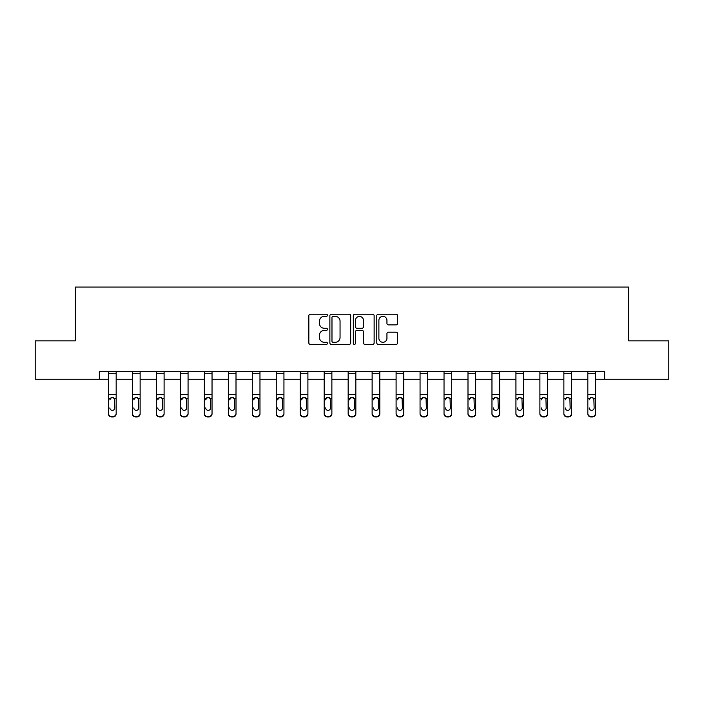 <?xml version="1.0" encoding="UTF-8"?>
<svg xmlns="http://www.w3.org/2000/svg" width="704" height="704" viewBox="0 0 704 704"><rect width="100%" height="100%" fill="white"/><g stroke="black" fill="none" stroke-linecap="round" stroke-linejoin="round"><path stroke-width="1.06" d="M327.422 315.295A1.056 1.056 0 0 0 326.366 314.239L310.341 314.239A1.505 1.505 0 0 0 308.836 315.753L308.836 342.892A1.505 1.505 0 0 0 310.341 344.406L326.366 344.406A1.056 1.056 0 0 0 327.422 343.35A1.056 1.056 0 0 0 326.366 342.294L324.289 342.294A4.822 4.822 0 0 1 319.466 337.462L319.466 335.201A4.822 4.822 0 0 1 324.289 330.378L326.366 330.378A1.056 1.056 0 0 0 327.422 329.322A1.056 1.056 0 0 0 326.366 328.266L324.289 328.266A4.822 4.822 0 0 1 319.466 323.444L319.466 321.182A4.822 4.822 0 0 1 324.289 316.351L326.366 316.351A1.056 1.056 0 0 0 327.422 315.295M396.07 324.878A1.505 1.505 0 0 0 397.584 323.365L397.584 315.753A1.505 1.505 0 0 0 396.07 314.239L378.277 314.239A1.505 1.505 0 0 0 376.772 315.753L376.772 342.892A1.505 1.505 0 0 0 378.277 344.406L396.07 344.406A1.505 1.505 0 0 0 397.584 342.892L397.584 333.696A1.505 1.505 0 0 0 396.07 332.191L388.458 332.191A1.505 1.505 0 0 0 386.945 333.696L386.945 338.254A4.03 4.03 0 0 1 382.914 342.294A4.03 4.03 0 0 1 378.884 338.254L378.884 320.39A4.03 4.03 0 0 1 382.914 316.351A4.03 4.03 0 0 1 386.945 320.39L386.945 323.365A1.505 1.505 0 0 0 388.458 324.878L396.07 324.878M99.343 379.254L35.2 379.254L35.2 340.842L75.372 340.842L75.372 287.074L628.628 287.074L628.628 340.842L668.8 340.842L668.8 379.254L604.657 379.254L604.657 371.571L99.343 371.571L99.343 379.254L108.486 379.254M350.68 315.753A1.505 1.505 0 0 0 349.175 314.239L331.382 314.239A1.505 1.505 0 0 0 329.868 315.753L329.868 342.892A1.505 1.505 0 0 0 331.382 344.406L349.175 344.406A1.505 1.505 0 0 0 350.68 342.892L350.68 315.753M354.825 314.239L372.618 314.239A1.505 1.505 0 0 1 374.132 315.753L374.132 342.892A1.505 1.505 0 0 1 372.618 344.406L365.006 344.406A1.505 1.505 0 0 1 363.502 342.892L363.502 331.883A1.505 1.505 0 0 0 361.988 330.378L356.937 330.378A1.505 1.505 0 0 0 355.432 331.883L355.432 343.35A1.056 1.056 0 0 1 354.376 344.406A1.056 1.056 0 0 1 353.32 343.35L353.32 315.753A1.505 1.505 0 0 1 354.825 314.239M116.169 379.254L132.449 379.254M140.131 379.254L156.42 379.254M164.102 379.254L180.391 379.254M188.065 379.254L204.354 379.254M212.036 379.254L228.325 379.254M236.007 379.254L252.287 379.254M259.97 379.254L276.258 379.254M283.941 379.254L300.221 379.254M307.903 379.254L324.192 379.254M331.874 379.254L348.163 379.254M355.837 379.254L372.126 379.254M379.808 379.254L396.097 379.254M403.779 379.254L420.059 379.254M427.742 379.254L444.03 379.254M451.713 379.254L467.993 379.254M475.675 379.254L491.964 379.254M499.646 379.254L515.935 379.254M523.609 379.254L539.898 379.254M547.58 379.254L563.869 379.254M571.551 379.254L587.831 379.254M595.514 379.254L604.657 379.254M333.036 316.351A1.056 1.056 0 0 0 331.98 317.407L331.98 341.238A1.056 1.056 0 0 0 333.036 342.294L335.227 342.294A4.822 4.822 0 0 0 340.05 337.462L340.05 321.182A4.822 4.822 0 0 0 335.227 316.351L333.036 316.351M363.502 320.461A4.03 4.03 0 0 0 359.462 316.43A4.03 4.03 0 0 0 355.432 320.461L355.432 326.762A1.505 1.505 0 0 0 356.937 328.266L361.988 328.266A1.505 1.505 0 0 0 363.502 326.762L363.502 320.461M108.486 399.168L108.486 413.398A3.071 3.045 0 0 0 111.558 416.442L113.098 416.442A3.071 3.045 0 0 0 116.169 413.398L116.169 413.882A3.071 3.045 180 0 1 113.098 416.926L113.098 416.442M109.868 408.39L109.868 407.906A2.455 2.438 180 0 0 112.323 410.353A2.455 2.438 180 0 0 114.787 407.906A2.455 2.438 180 0 1 112.323 410.353M111.047 397.707L109.868 399.819L110.141 398.684L112.323 397.346L114.514 398.684L114.787 407.906M113.608 397.707L112.323 397.346M116.169 371.571L116.169 413.882M108.486 371.571L108.486 413.398M111.558 416.442L111.558 416.926L113.098 416.926M111.558 416.926A3.071 3.045 180 0 1 108.486 413.882M132.449 399.168L132.449 413.398A3.071 3.045 0 0 0 135.529 416.442L137.06 416.442A3.071 3.045 0 0 0 140.131 413.398L140.131 413.882A3.071 3.045 180 0 1 137.06 416.926L137.06 416.442M133.839 408.39L133.839 407.906A2.455 2.438 180 0 0 136.294 410.353A2.455 2.438 180 0 0 138.75 407.906A2.455 2.438 180 0 1 136.294 410.353M135.01 397.707L133.839 399.819L134.103 398.684L136.294 397.346L138.477 398.684L138.75 407.906M137.57 397.707L136.294 397.346M156.42 399.168L156.42 413.398A3.071 3.045 0 0 0 159.491 416.442L161.031 416.442A3.071 3.045 0 0 0 164.102 413.398L164.102 413.882A3.071 3.045 180 0 1 161.031 416.926L161.031 416.442M157.802 408.39L157.802 407.906A2.455 2.438 180 0 0 160.257 410.353A2.455 2.438 180 0 0 162.721 407.906A2.455 2.438 180 0 1 160.257 410.353M158.981 397.707L157.802 399.819L158.074 398.684L160.257 397.346L162.448 398.684L162.721 407.906M161.542 397.707L160.257 397.346M140.131 371.571L140.131 413.882M132.449 371.571L132.449 413.398M135.529 416.442L135.529 416.926L137.06 416.926M135.529 416.926A3.071 3.045 180 0 1 132.449 413.882M164.102 371.571L164.102 413.882M156.42 371.571L156.42 413.398M159.491 416.442L159.491 416.926L161.031 416.926M159.491 416.926A3.071 3.045 180 0 1 156.42 413.882M180.391 399.168L180.391 413.398A3.071 3.045 0 0 0 183.462 416.442L184.994 416.442A3.071 3.045 0 0 0 188.065 413.398L188.065 413.882A3.071 3.045 180 0 1 184.994 416.926L184.994 416.442M181.773 408.39L181.773 407.906A2.455 2.438 180 0 0 184.228 410.353A2.455 2.438 180 0 0 186.683 407.906A2.455 2.438 180 0 1 184.228 410.353M182.943 397.707L181.773 399.819L182.046 398.684L184.228 397.346L186.41 398.684L186.683 407.906M185.504 397.707L184.228 397.346M188.065 371.571L188.065 413.882M180.391 371.571L180.391 413.398M183.462 416.442L183.462 416.926L184.994 416.926M183.462 416.926A3.071 3.045 180 0 1 180.391 413.882M204.354 399.168L204.354 413.398A3.071 3.045 0 0 0 207.425 416.442L208.965 416.442A3.071 3.045 0 0 0 212.036 413.398L212.036 413.882A3.071 3.045 180 0 1 208.965 416.926L208.965 416.442M205.735 408.39L205.735 407.906A2.455 2.438 180 0 0 208.199 410.353A2.455 2.438 180 0 0 210.654 407.906A2.455 2.438 180 0 1 208.199 410.353M206.914 397.707L205.735 399.819L206.008 398.684L208.199 397.346L210.382 398.684L210.654 407.906M209.475 397.707L208.199 397.346M212.036 371.571L212.036 413.882M204.354 371.571L204.354 413.398M207.425 416.442L207.425 416.926L208.965 416.926M207.425 416.926A3.071 3.045 180 0 1 204.354 413.882M228.325 399.168L228.325 413.398A3.071 3.045 0 0 0 231.396 416.442L232.927 416.442A3.071 3.045 0 0 0 236.007 413.398L236.007 413.882A3.071 3.045 180 0 1 232.927 416.926L232.927 416.442M229.706 408.39L229.706 407.906A2.455 2.438 180 0 0 232.162 410.353A2.455 2.438 180 0 0 234.617 407.906A2.455 2.438 180 0 1 232.162 410.353M230.877 397.707L229.706 399.819L229.979 398.684L232.162 397.346L234.353 398.684L234.617 407.906M233.446 397.707L232.162 397.346M236.007 371.571L236.007 413.882M228.325 371.571L228.325 413.398M231.396 416.442L231.396 416.926L232.927 416.926M231.396 416.926A3.071 3.045 180 0 1 228.325 413.882M252.287 399.168L252.287 413.398A3.071 3.045 0 0 0 255.358 416.442L256.898 416.442A3.071 3.045 0 0 0 259.97 413.398L259.97 413.882A3.071 3.045 180 0 1 256.898 416.926L256.898 416.442M253.669 408.39L253.669 407.906A2.455 2.438 180 0 0 256.133 410.353A2.455 2.438 180 0 0 258.588 407.906A2.455 2.438 180 0 1 256.133 410.353M254.848 397.707L253.669 399.819L253.942 398.684L256.133 397.346L258.315 398.684L258.588 407.906M257.409 397.707L256.133 397.346M259.97 371.571L259.97 413.882M252.287 371.571L252.287 413.398M255.358 416.442L255.358 416.926L256.898 416.926M255.358 416.926A3.071 3.045 180 0 1 252.287 413.882M276.258 399.168L276.258 413.398A3.071 3.045 0 0 0 279.33 416.442L280.87 416.442A3.071 3.045 0 0 0 283.941 413.398L283.941 413.882A3.071 3.045 180 0 1 280.87 416.926L280.87 416.442M277.64 408.39L277.64 407.906A2.455 2.438 180 0 0 280.095 410.353A2.455 2.438 180 0 0 282.559 407.906A2.455 2.438 180 0 1 280.095 410.353M278.819 397.707L277.64 399.819L277.913 398.684L280.095 397.346L282.286 398.684L282.559 407.906M281.38 397.707L280.095 397.346M283.941 371.571L283.941 413.882M276.258 371.571L276.258 413.398M279.33 416.442L279.33 416.926L280.87 416.926M279.33 416.926A3.071 3.045 180 0 1 276.258 413.882M300.221 399.168L300.221 413.398A3.071 3.045 0 0 0 303.301 416.442L304.832 416.442A3.071 3.045 0 0 0 307.903 413.398L307.903 413.882A3.071 3.045 180 0 1 304.832 416.926L304.832 416.442M301.611 408.39L301.611 407.906A2.455 2.438 180 0 0 304.066 410.353A2.455 2.438 180 0 0 306.522 407.906A2.455 2.438 180 0 1 304.066 410.353M302.782 397.707L301.611 399.819L301.875 398.684L304.066 397.346L306.249 398.684L306.522 407.906M305.342 397.707L304.066 397.346M307.903 371.571L307.903 413.882M300.221 371.571L300.221 413.398M303.301 416.442L303.301 416.926L304.832 416.926M303.301 416.926A3.071 3.045 180 0 1 300.221 413.882M324.192 399.168L324.192 413.398A3.071 3.045 0 0 0 327.263 416.442L328.803 416.442A3.071 3.045 0 0 0 331.874 413.398L331.874 413.882A3.071 3.045 180 0 1 328.803 416.926L328.803 416.442M325.574 408.39L325.574 407.906A2.455 2.438 180 0 0 328.029 410.353A2.455 2.438 180 0 0 330.493 407.906A2.455 2.438 180 0 1 328.029 410.353M326.753 397.707L325.574 399.819L325.846 398.684L328.029 397.346L330.22 398.684L330.493 407.906M329.314 397.707L328.029 397.346M331.874 371.571L331.874 413.882M324.192 371.571L324.192 413.398M327.263 416.442L327.263 416.926L328.803 416.926M327.263 416.926A3.071 3.045 180 0 1 324.192 413.882M348.163 399.168L348.163 413.398A3.071 3.045 0 0 0 351.234 416.442L352.766 416.442A3.071 3.045 0 0 0 355.837 413.398L355.837 413.882A3.071 3.045 180 0 1 352.766 416.926L352.766 416.442M349.545 408.39L349.545 407.906A2.455 2.438 180 0 0 352 410.353A2.455 2.438 180 0 0 354.455 407.906A2.455 2.438 180 0 1 352 410.353M350.715 397.707L349.545 399.819L349.818 398.684L352 397.346L354.182 398.684L354.455 407.906M353.276 397.707L352 397.346M355.837 371.571L355.837 413.882M348.163 371.571L348.163 413.398M351.234 416.442L351.234 416.926L352.766 416.926M351.234 416.926A3.071 3.045 180 0 1 348.163 413.882M372.126 399.168L372.126 413.398A3.071 3.045 0 0 0 375.197 416.442L376.737 416.442A3.071 3.045 0 0 0 379.808 413.398L379.808 413.882A3.071 3.045 180 0 1 376.737 416.926L376.737 416.442M373.507 408.39L373.507 407.906A2.455 2.438 180 0 0 375.971 410.353A2.455 2.438 180 0 0 378.426 407.906A2.455 2.438 180 0 1 375.971 410.353M374.686 397.707L373.507 399.819L373.78 398.684L375.971 397.346L378.154 398.684L378.426 407.906M377.247 397.707L375.971 397.346M379.808 371.571L379.808 413.882M372.126 371.571L372.126 413.398M375.197 416.442L375.197 416.926L376.737 416.926M375.197 416.926A3.071 3.045 180 0 1 372.126 413.882M396.097 399.168L396.097 413.398A3.071 3.045 0 0 0 399.168 416.442L400.699 416.442A3.071 3.045 0 0 0 403.779 413.398L403.779 413.882A3.071 3.045 180 0 1 400.699 416.926L400.699 416.442M397.478 408.39L397.478 407.906A2.455 2.438 180 0 0 399.934 410.353A2.455 2.438 180 0 0 402.389 407.906A2.455 2.438 180 0 1 399.934 410.353M398.649 397.707L397.478 399.819L397.751 398.684L399.934 397.346L402.125 398.684L402.389 407.906M401.218 397.707L399.934 397.346M403.779 371.571L403.779 413.882M396.097 371.571L396.097 413.398M399.168 416.442L399.168 416.926L400.699 416.926M399.168 416.926A3.071 3.045 180 0 1 396.097 413.882M420.059 399.168L420.059 413.398A3.071 3.045 0 0 0 423.13 416.442L424.67 416.442A3.071 3.045 0 0 0 427.742 413.398L427.742 413.882A3.071 3.045 180 0 1 424.67 416.926L424.67 416.442M421.441 408.39L421.441 407.906A2.455 2.438 180 0 0 423.905 410.353A2.455 2.438 180 0 0 426.36 407.906A2.455 2.438 180 0 1 423.905 410.353M422.62 397.707L421.441 399.819L421.714 398.684L423.905 397.346L426.087 398.684L426.36 407.906M425.181 397.707L423.905 397.346M427.742 371.571L427.742 413.398M420.059 371.571L420.059 413.398M423.13 416.442L423.13 416.926L424.67 416.926M423.13 416.926A3.071 3.045 180 0 1 420.059 413.882M444.03 399.168L444.03 413.398A3.071 3.045 0 0 0 447.102 416.442L448.642 416.442A3.071 3.045 0 0 0 451.713 413.398L451.713 413.882A3.071 3.045 180 0 1 448.642 416.926L448.642 416.442M445.412 408.39L445.412 407.906A2.455 2.438 180 0 0 447.867 410.353A2.455 2.438 180 0 0 450.331 407.906A2.455 2.438 180 0 1 447.867 410.353M446.591 397.707L445.412 399.819L445.685 398.684L447.867 397.346L450.058 398.684L450.331 407.906M449.152 397.707L447.867 397.346M451.713 371.571L451.713 413.398M444.03 371.571L444.03 413.398M447.102 416.442L447.102 416.926L448.642 416.926M447.102 416.926A3.071 3.045 180 0 1 444.03 413.882M467.993 399.168L467.993 413.398A3.071 3.045 0 0 0 471.073 416.442L472.604 416.442A3.071 3.045 0 0 0 475.675 413.398L475.675 413.882A3.071 3.045 180 0 1 472.604 416.926L472.604 416.442M469.383 408.39L469.383 407.906A2.455 2.438 180 0 0 471.838 410.353A2.455 2.438 180 0 0 474.294 407.906A2.455 2.438 180 0 1 471.838 410.353M470.554 397.707L469.383 399.819L469.647 398.684L471.838 397.346L474.021 398.684L474.294 407.906M473.114 397.707L471.838 397.346M475.675 371.571L475.675 413.398M467.993 371.571L467.993 413.398M471.073 416.442L471.073 416.926L472.604 416.926M471.073 416.926A3.071 3.045 180 0 1 467.993 413.882M491.964 399.168L491.964 413.398A3.071 3.045 0 0 0 495.035 416.442L496.575 416.442A3.071 3.045 0 0 0 499.646 413.398L499.646 413.882A3.071 3.045 180 0 1 496.575 416.926L496.575 416.442M493.346 408.39L493.346 407.906A2.455 2.438 180 0 0 495.801 410.353A2.455 2.438 180 0 0 498.265 407.906A2.455 2.438 180 0 1 495.801 410.353M494.525 397.707L493.346 399.819L493.618 398.684L495.801 397.346L497.992 398.684L498.265 407.906M497.086 397.707L495.801 397.346M499.646 371.571L499.646 413.882M491.964 371.571L491.964 413.398M495.035 416.442L495.035 416.926L496.575 416.926M495.035 416.926A3.071 3.045 180 0 1 491.964 413.882M515.935 399.168L515.935 413.398A3.071 3.045 0 0 0 519.006 416.442L520.538 416.442A3.071 3.045 0 0 0 523.609 413.398L523.609 413.882A3.071 3.045 180 0 1 520.538 416.926L520.538 416.442M517.317 408.39L517.317 407.906A2.455 2.438 180 0 0 519.772 410.353A2.455 2.438 180 0 0 522.227 407.906A2.455 2.438 180 0 1 519.772 410.353M518.487 397.707L517.317 399.819L517.59 398.684L519.772 397.346L521.954 398.684L522.227 407.906M521.048 397.707L519.772 397.346M523.609 371.571L523.609 413.882M515.935 371.571L515.935 413.398M519.006 416.442L519.006 416.926L520.538 416.926M519.006 416.926A3.071 3.045 180 0 1 515.935 413.882M539.898 399.168L539.898 413.398A3.071 3.045 0 0 0 542.969 416.442L544.509 416.442A3.071 3.045 0 0 0 547.58 413.398L547.58 413.882A3.071 3.045 180 0 1 544.509 416.926L544.509 416.442M541.279 408.39L541.279 407.906A2.455 2.438 180 0 0 543.743 410.353A2.455 2.438 180 0 0 546.198 407.906A2.455 2.438 180 0 1 543.743 410.353M542.458 397.707L541.279 399.819L541.552 398.684L543.743 397.346L545.926 398.684L546.198 407.906M545.019 397.707L543.743 397.346M547.58 371.571L547.58 413.398M539.898 371.571L539.898 413.398M542.969 416.442L542.969 416.926L544.509 416.926M542.969 416.926A3.071 3.045 180 0 1 539.898 413.882M563.869 399.168L563.869 413.398A3.071 3.045 0 0 0 566.94 416.442L568.471 416.442A3.071 3.045 0 0 0 571.551 413.398L571.551 413.882A3.071 3.045 180 0 1 568.471 416.926L568.471 416.442M565.25 408.39L565.25 407.906A2.455 2.438 180 0 0 567.706 410.353A2.455 2.438 180 0 0 570.161 407.906A2.455 2.438 180 0 1 567.706 410.353M566.421 397.707L565.25 399.819L565.523 398.684L567.706 397.346L569.897 398.684L570.161 407.906M568.99 397.707L567.706 397.346M571.551 371.571L571.551 413.398M563.869 371.571L563.869 413.398M566.94 416.442L566.94 416.926L568.471 416.926M566.94 416.926A3.071 3.045 180 0 1 563.869 413.882M587.831 399.168L587.831 413.398A3.071 3.045 0 0 0 590.902 416.442L592.442 416.442A3.071 3.045 0 0 0 595.514 413.398L595.514 413.882A3.071 3.045 180 0 1 592.442 416.926L592.442 416.442M589.213 408.39L589.213 407.906A2.455 2.438 180 0 0 591.677 410.353A2.455 2.438 180 0 0 594.132 407.906A2.455 2.438 180 0 1 591.677 410.353M590.392 397.707L589.213 399.819L589.486 398.684L591.677 397.346L593.859 398.684L594.132 407.906M592.953 397.707L591.677 397.346M595.514 371.571L595.514 413.398M587.831 371.571L587.831 413.398M590.902 416.442L590.902 416.926L592.442 416.926M590.902 416.926A3.071 3.045 180 0 1 587.831 413.882M108.486 371.606L116.169 371.606M114.514 398.684L116.169 398.684M108.486 398.684L110.141 398.684M108.486 394.715L116.169 394.715M108.486 373.71L116.169 373.71M132.449 371.606L140.131 371.606M138.477 398.684L140.131 398.684M132.449 398.684L134.103 398.684M132.449 394.715L140.131 394.715M132.449 373.71L140.131 373.71M156.42 371.606L164.102 371.606M162.448 398.684L164.102 398.684M156.42 398.684L158.074 398.684M156.42 394.715L164.102 394.715M156.42 373.71L164.102 373.71M180.391 371.606L188.065 371.606M186.41 398.684L188.065 398.684M180.391 398.684L182.046 398.684M180.391 394.715L188.065 394.715M180.391 373.71L188.065 373.71M204.354 371.606L212.036 371.606M210.382 398.684L212.036 398.684M204.354 398.684L206.008 398.684M204.354 394.715L212.036 394.715M204.354 373.71L212.036 373.71M228.325 371.606L236.007 371.606M234.353 398.684L236.007 398.684M228.325 398.684L229.979 398.684M228.325 394.715L236.007 394.715M228.325 373.71L236.007 373.71M252.287 371.606L259.97 371.606M258.315 398.684L259.97 398.684M252.287 398.684L253.942 398.684M252.287 394.715L259.97 394.715M252.287 373.71L259.97 373.71M276.258 371.606L283.941 371.606M282.286 398.684L283.941 398.684M276.258 398.684L277.913 398.684M276.258 394.715L283.941 394.715M276.258 373.71L283.941 373.71M300.221 371.606L307.903 371.606M306.249 398.684L307.903 398.684M300.221 398.684L301.875 398.684M300.221 394.715L307.903 394.715M300.221 373.71L307.903 373.71M324.192 371.606L331.874 371.606M330.22 398.684L331.874 398.684M324.192 398.684L325.846 398.684M324.192 394.715L331.874 394.715M324.192 373.71L331.874 373.71M348.163 371.606L355.837 371.606M354.182 398.684L355.837 398.684M348.163 398.684L349.818 398.684M348.163 394.715L355.837 394.715M348.163 373.71L355.837 373.71M372.126 371.606L379.808 371.606M378.154 398.684L379.808 398.684M372.126 398.684L373.78 398.684M372.126 394.715L379.808 394.715M372.126 373.71L379.808 373.71M396.097 371.606L403.779 371.606M402.125 398.684L403.779 398.684M396.097 398.684L397.751 398.684M396.097 394.715L403.779 394.715M396.097 373.71L403.779 373.71M420.059 371.606L427.742 371.606M426.087 398.684L427.742 398.684M420.059 398.684L421.714 398.684M420.059 394.715L427.742 394.715M420.059 373.71L427.742 373.71M444.03 371.606L451.713 371.606M450.058 398.684L451.713 398.684M444.03 398.684L445.685 398.684M444.03 394.715L451.713 394.715M444.03 373.71L451.713 373.71M467.993 371.606L475.675 371.606M474.021 398.684L475.675 398.684M467.993 398.684L469.647 398.684M467.993 394.715L475.675 394.715M467.993 373.71L475.675 373.71M491.964 371.606L499.646 371.606M497.992 398.684L499.646 398.684M491.964 398.684L493.618 398.684M491.964 394.715L499.646 394.715M491.964 373.71L499.646 373.71M515.935 371.606L523.609 371.606M521.954 398.684L523.609 398.684M515.935 398.684L517.59 398.684M515.935 394.715L523.609 394.715M515.935 373.71L523.609 373.71M539.898 371.606L547.58 371.606M545.926 398.684L547.58 398.684M539.898 398.684L541.552 398.684M539.898 394.715L547.58 394.715M539.898 373.71L547.58 373.71M563.869 371.606L571.551 371.606M569.897 398.684L571.551 398.684M563.869 398.684L565.523 398.684M563.869 394.715L571.551 394.715M563.869 373.71L571.551 373.71M587.831 371.606L595.514 371.606M593.859 398.684L595.514 398.684M587.831 398.684L589.486 398.684M587.831 394.715L595.514 394.715M587.831 373.71L595.514 373.71"/></g></svg>
